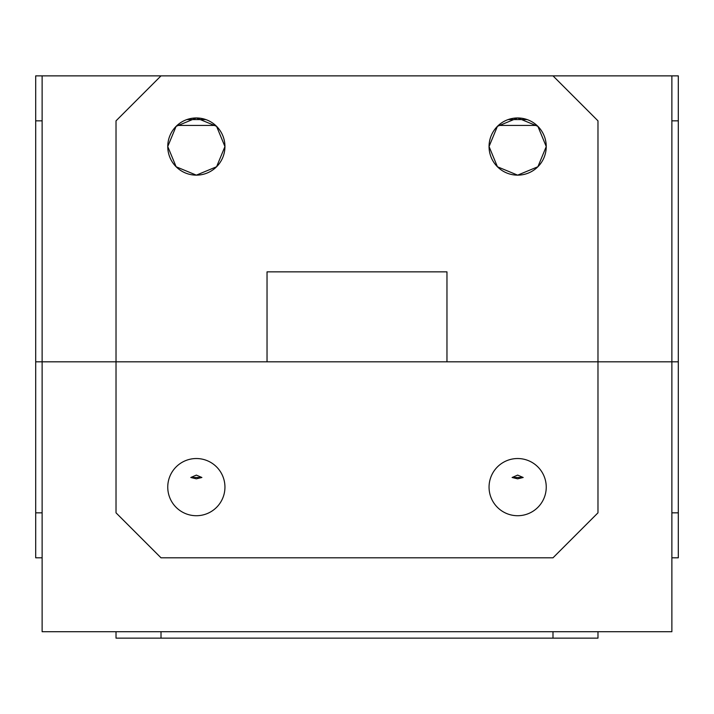 <?xml version="1.0" encoding="UTF-8"?>
<svg xmlns="http://www.w3.org/2000/svg" width="714" height="714" viewBox="0 0 714 714"><rect width="100%" height="100%" fill="white"/><g stroke="black" fill="none" stroke-linecap="round" stroke-linejoin="round"><path stroke-width="1.07" d="M517.65 515.722A28.596 28.596 0 0 0 546.246 487.126A28.596 28.596 0 0 0 517.65 458.531A28.596 28.596 0 0 0 489.054 487.126A28.596 28.596 0 0 0 517.65 515.722M517.65 478.835L523.192 477.487L517.65 475.105L512.108 477.487L517.65 478.835M196.35 515.722A28.596 28.596 0 0 0 224.946 487.126A28.596 28.596 0 0 0 196.35 458.531A28.596 28.596 0 0 0 167.754 487.126A28.596 28.596 0 0 0 196.35 515.722M196.35 478.835L201.892 477.487L196.35 475.105L190.808 477.487L196.35 478.835M201.892 477.487L190.808 477.487M523.192 477.487L512.108 477.487M552.993 75.862L597.975 120.844L597.975 512.831L552.993 557.812L161.007 557.812L116.025 512.831L116.025 120.844L161.007 75.862L671.874 75.862L671.874 631.711L42.126 631.711L42.126 361.819L678.3 361.819L446.964 361.819L446.964 271.856L267.036 271.856L267.036 361.819L35.7 361.819L42.126 361.819L42.126 75.862L35.7 75.862L35.7 557.812L42.126 557.812M671.874 512.831L678.3 512.831L678.3 75.862L671.874 75.862M678.3 512.831L678.3 557.812L671.874 557.812M116.025 631.711L116.025 638.137L161.007 638.137L161.007 631.711M552.993 631.711L552.993 638.137L161.007 638.137M597.975 631.711L597.975 638.137L552.993 638.137M42.126 512.831L35.7 512.831M196.35 175.144A28.596 28.596 0 0 0 224.946 146.548A28.596 28.596 0 0 0 196.35 117.953A28.596 28.596 0 0 0 167.754 146.548A28.596 28.596 0 0 0 196.35 175.144L216.592 166.746L224.946 146.566L216.583 126.342L196.35 117.953L176.108 126.351L167.754 146.522L176.135 166.773L196.35 175.144M517.65 175.144A28.596 28.596 0 0 0 546.246 146.548A28.596 28.596 0 0 0 517.65 117.953A28.596 28.596 0 0 0 489.054 146.548A28.596 28.596 0 0 0 517.65 175.144L537.892 166.746L546.246 146.566L537.883 126.342L517.65 117.953L497.408 126.351L489.054 146.522L497.435 166.773L517.65 175.144M161.007 75.862L42.126 75.862M671.874 120.844L678.3 120.844M42.126 120.844L35.7 120.844M215.637 125.441L177.063 125.441M186.898 119.559L205.802 119.559M536.937 125.441L498.363 125.441M508.198 119.559L527.102 119.559"/></g></svg>
